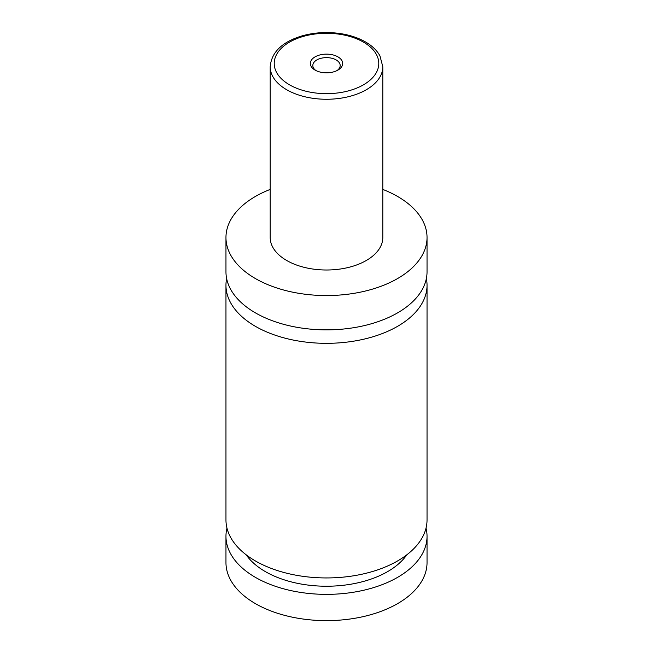 <?xml version="1.0" encoding="UTF-8"?>
<svg xmlns="http://www.w3.org/2000/svg" width="653" height="653" viewBox="0 0 653 653"><rect width="100%" height="100%" fill="white"/><g stroke="black" fill="none" stroke-linecap="round" stroke-linejoin="round"><path stroke-width="0.98" d="M382.805 189.411A100.538 58.044 180 0 1 397.595 196.463A100.538 58.044 180 0 1 427.038 237.504L427.038 271.819A100.538 58.044 180 0 1 364.978 325.447A100.538 58.044 180 0 1 255.405 312.86A100.538 58.044 180 0 1 225.962 271.819L225.962 237.504A100.538 58.044 180 0 1 270.195 189.411M426.36 278.553A100.538 58.044 180 0 1 427.038 285.279A100.538 58.044 180 0 1 364.978 338.907A100.538 58.044 180 0 1 255.405 326.329A100.538 58.044 180 0 1 225.962 285.279A100.538 58.044 180 0 1 226.64 278.553M315.056 70.083A16.186 9.346 0 0 0 337.944 70.083A16.186 9.346 0 0 0 337.944 56.868A16.186 9.346 0 0 0 315.056 56.868A16.186 9.346 0 0 0 315.056 70.083L315.056 70.083M336.981 70.597A13.672 7.893 0 0 0 340.172 65.529A13.672 7.893 0 0 0 336.173 59.945A13.672 7.893 0 0 0 321.268 58.231A13.672 7.893 0 0 0 312.828 65.529A13.672 7.893 0 0 0 316.019 70.597M382.805 66.753L382.805 237.504A56.305 32.503 180 0 1 348.049 267.534A56.305 32.503 180 0 1 286.691 260.49A56.305 32.503 180 0 1 270.195 237.504L270.195 66.753A56.305 32.503 180 0 0 286.691 89.739A56.305 32.503 180 0 0 348.049 96.791A56.305 32.503 180 0 0 382.805 66.753L379.924 55.807C376.879 50.354 372.071 45.726 365.476 41.931C359.06 38.258 351.641 35.637 343.209 34.062C328.99 31.548 315.17 32.185 301.768 35.964C281.974 42.029 271.452 52.297 270.195 66.753M427.038 237.504A100.538 58.044 180 0 1 364.978 291.132A100.538 58.044 180 0 1 255.405 278.553A100.538 58.044 180 0 1 225.962 237.504M427.038 285.279L427.038 519.894A100.538 58.044 180 0 1 364.978 573.522A100.538 58.044 180 0 1 255.405 560.943A100.538 58.044 180 0 1 225.962 519.894L225.962 285.279M406.803 554.821A86.465 49.922 180 0 1 326.5 586.231A86.465 49.922 180 0 1 246.197 554.821M426.025 528.106A100.538 58.044 180 0 1 427.038 536.317L427.038 562.584A100.538 58.044 180 0 1 364.978 616.212A100.538 58.044 180 0 1 255.405 603.625A100.538 58.044 180 0 1 225.962 562.584L225.962 536.317A100.538 58.044 180 0 1 226.975 528.106M427.038 536.317A100.538 58.044 180 0 1 364.978 589.945A100.538 58.044 180 0 1 255.405 577.358A100.538 58.044 180 0 1 225.962 536.317M289.532 84.817A52.281 30.185 0 0 0 363.468 84.817A52.281 30.185 0 0 0 363.468 42.127A52.281 30.185 0 0 0 289.532 42.127A52.281 30.185 0 0 0 289.532 84.817"/></g></svg>
